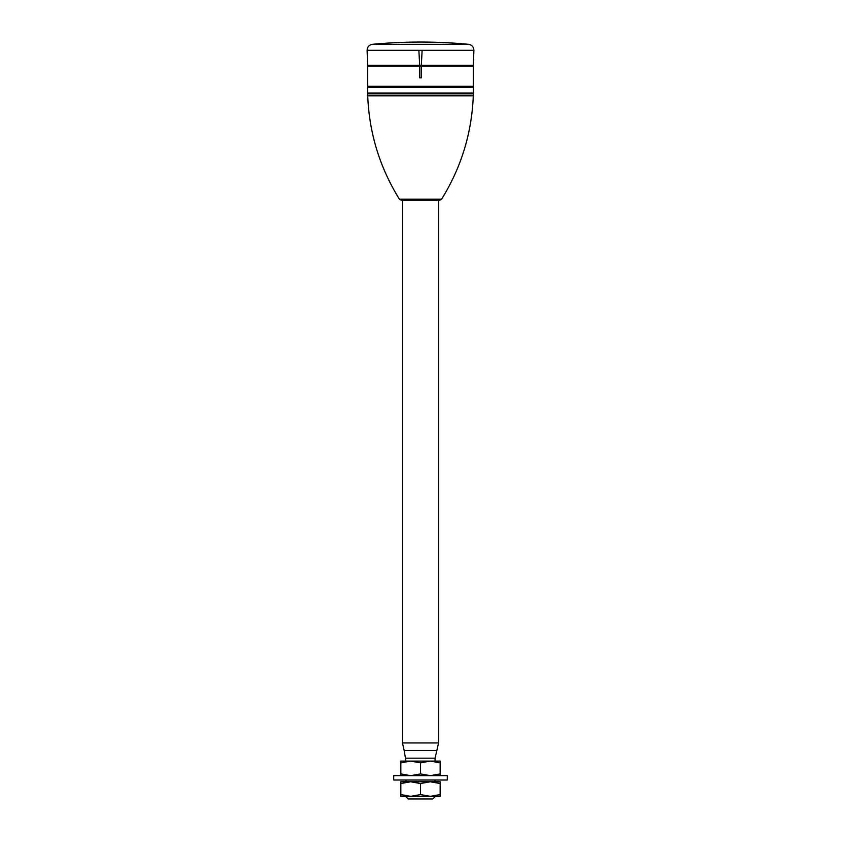 <?xml version="1.0" encoding="UTF-8"?>
<svg xmlns="http://www.w3.org/2000/svg" width="841" height="841" viewBox="0 0 841 841"><rect width="100%" height="100%" fill="white"/><g stroke="black" fill="none" stroke-linecap="round" stroke-linejoin="round"><path stroke-width="1.26" d="M421.299 66.218L473.357 66.218L473.357 86.308L367.643 86.308L367.643 66.218L421.299 66.218L421.299 77.866L421.383 66.218M419.701 66.218L419.701 77.866L419.617 66.218M420.5 87.327L473.472 87.327L473.273 93.015L367.727 93.015L367.528 87.327L420.5 87.327M473.283 95.811L367.717 95.811L367.643 93.814L473.357 93.814L473.283 95.811C471.812 133.067 461.236 167.538 441.567 199.222L439.717 200.242L420.5 200.242L438.55 200.242L438.55 742.95L402.45 742.95L402.45 200.242L420.5 200.242L401.283 200.242L399.433 199.222L441.567 199.222M440.158 762.85L430.329 761.094L420.5 762.85L410.671 761.094L400.842 762.85L400.842 761.094L440.158 761.094L440.158 773.899L430.329 775.654L420.5 773.899L410.671 775.654L400.842 773.899L400.842 775.654M400.842 762.85L400.842 773.899M420.5 762.85L420.5 773.899M440.158 775.654L440.158 773.899M420.5 775.654L447.286 775.654L447.286 780.017L393.714 780.017L393.714 775.654L420.5 775.654M400.842 794.577L400.842 796.332L410.671 796.332L400.842 794.577L400.842 781.773L440.158 781.773L440.158 794.577L430.329 796.332L440.158 796.332L440.158 794.577M420.5 796.332L430.329 796.332L420.5 794.577L410.671 796.332L420.5 796.332M435.06 796.721L432.831 798.95L408.169 798.95L405.94 796.721L435.06 796.332M400.842 783.528L410.671 781.773L420.5 783.528L420.5 794.577M420.5 783.528L430.329 781.773L440.158 783.528M419.701 77.866L421.299 77.866M372.395 44.321A511.738 511.738 0 0 1 468.605 44.321L372.395 44.321C369.062 44.93 367.307 46.928 367.118 50.313L473.882 50.313C473.693 46.928 471.938 44.93 468.605 44.321M367.118 50.313L367.643 65.346L473.357 65.346L473.882 50.313M421.341 65.346L422.119 50.344L418.881 50.344L419.659 65.346M405.94 761.094L404.164 750.508L436.836 750.508L438.55 742.95M405.94 758.183L435.06 758.183L436.836 750.508M472.768 66.218L472.768 65.346M368.232 66.218L368.232 65.346M472.768 87.327L472.768 86.308M368.232 87.327L368.232 86.308M472.663 93.814L472.663 93.015M368.337 93.814L368.337 93.015M367.717 95.811C369.188 133.067 379.764 167.538 399.433 199.222M404.164 750.508L402.45 742.95M435.06 761.094L435.06 758.183M435.06 781.773L435.06 780.017M405.94 781.773L405.94 780.017"/></g></svg>
